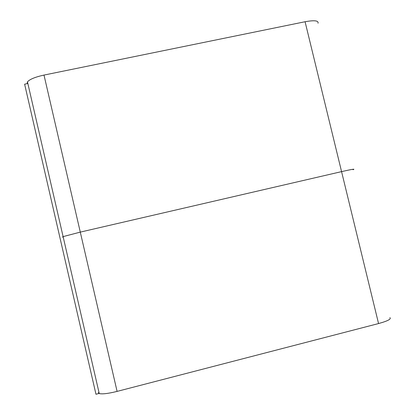 <?xml version="1.0" encoding="UTF-8"?>
<svg xmlns="http://www.w3.org/2000/svg" width="415" height="415" viewBox="0 0 415 415"><rect width="100%" height="100%" fill="white"/><g stroke="black" fill="none" stroke-linecap="round" stroke-linejoin="round"><path stroke-width="0.62" d="M80.287 232.115L341.566 171.628C350.789 169.528 354.841 168.801 353.715 169.45C354.841 168.801 350.789 169.528 341.566 171.628L80.287 232.115L63.111 236.612L80.287 232.115L117.092 391.397L378.558 323.56L305.077 21.741L44 75.074L80.287 232.115M62.483 237.012L63.111 236.612L62.483 237.012L63.251 237.235M117.092 391.397C108.351 393.565 102.401 394.292 99.247 393.565L98.303 392.585M389.872 317.62C391.506 319.036 387.735 321.013 378.558 323.56M353.025 169.714L353.715 169.45M305.077 21.741C314.342 20.076 318.658 20.574 318.035 23.224M27.162 83.581L27.468 81.833C29.818 79.239 35.327 76.983 44 75.074M27.857 83.514L24.62 84.178L95.969 394.25L99.216 393.41M27.468 81.833L99.247 393.565"/></g></svg>

